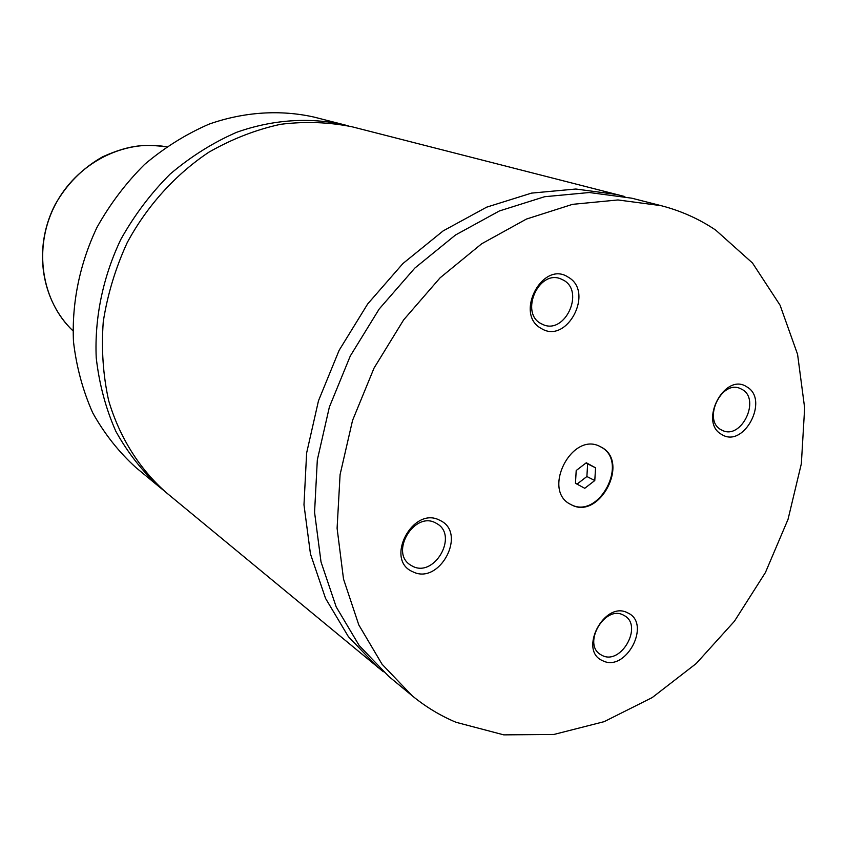 <?xml version="1.0" encoding="UTF-8"?>
<svg xmlns="http://www.w3.org/2000/svg" width="847" height="847" viewBox="0 0 847 847"><rect width="100%" height="100%" fill="white"/><g stroke="black" fill="none" stroke-linecap="round" stroke-linejoin="round"><path stroke-width="1.27" d="M348.371 125.907L344.348 124.816C309.854 117.098 272.745 119.491 236.609 132.312C212.883 142.677 190.713 156.621 170.099 174.111C150.798 193.412 134.377 215.17 120.835 239.405C102.932 276.958 94.483 317.816 96.219 357.678C99.173 383.839 105.706 408.381 115.838 431.303C127.823 452.87 142.561 471.599 160.041 487.491L163.291 490.106M624.821 196.557L352.437 126.881C329.144 122.095 305.164 121.237 280.495 124.318C255.836 129.707 231.983 138.993 208.923 152.164C175.445 174.471 147.166 205.683 127.209 242.634C115.51 268.097 107.527 294.428 103.27 321.638C101.248 348.837 103.048 375.189 108.67 400.673C119.681 437.719 139.744 469.344 166.488 492.806L383.342 671.756M661.052 205.652L631.767 198.187L589.332 192.523L544.632 196.716L499.391 210.956L455.485 235.011L414.808 268.107L379.202 308.996L350.287 356.005L329.367 407.068L317.318 459.942L314.565 512.308L321.024 561.953L336.185 606.886L359.149 645.467L388.741 676.404L412.044 695.652C425.607 706.8 440.281 715.683 456.067 722.3L503.796 734.868L553.97 734.444L604.186 721.644L652.254 697.547L696.223 663.529L734.423 621.253L765.423 572.53L788.038 519.327L801.347 463.733L804.65 407.968L797.578 354.332L780.076 305.206L752.496 263.015L715.662 230.066C699.093 218.928 680.893 210.787 661.052 205.652L617.961 199.956L572.508 204.349L526.442 219.055L481.647 243.798L440.101 277.816L403.68 319.827L374.046 368.074L352.543 420.451L340.081 474.638L337.095 528.263L343.511 579.02L358.789 624.906L382.039 664.207L412.044 695.652M617.982 194.662L575.854 189.019L531.514 193.116L486.676 207.155L443.182 230.871L402.928 263.533L367.704 303.914L339.128 350.33L318.483 400.779L306.625 453.029L303.978 504.812L310.457 553.927L325.555 598.416L348.382 636.637L377.773 667.351M601.201 447.11L600.1 446.538C571.789 431.112 541.54 490.635 570.687 504.42L570.91 504.537C599.147 520.99 630.433 461.636 601.201 447.11M570.433 504.272C598.67 520.64 629.872 461.361 600.661 446.856L599.835 446.422M439.858 520.344C412.976 505.426 384.157 559.973 412.722 571.714C439.614 585.753 467.682 532.583 439.858 520.344M412.648 566.283C434.373 577.792 458.46 535.844 437.105 523.753L435.57 522.895C414.427 511.016 389.62 552.202 410.297 564.917L412.648 566.283M568.263 277.202C542.758 259.785 514.023 314.163 541.212 328.424C566.749 344.93 594.732 291.908 568.263 277.202M540.852 323.533L543.213 324.676C565.044 334.512 584.79 291.781 563.7 280.272L560.481 278.758C538.544 269.812 519.793 312.681 540.852 323.533M627.775 612.921C604.62 599.972 577.929 650.623 602.619 660.681C625.795 672.889 651.841 623.413 627.775 612.921M602.153 655.44C621.063 665.53 643.286 625.869 624.461 615.684L623.403 615.102C604.917 604.652 582.122 643.9 600.534 654.53L602.153 655.44M746.832 386.867C724.863 371.748 698.246 422.272 721.75 434.49C743.761 448.836 769.743 399.498 746.832 386.867M721.041 429.725L722.639 430.53C741.548 439.657 760.722 399.519 742.237 389.504L740.045 388.424C721.03 379.88 702.481 420.228 721.041 429.725M344.348 124.816L314.025 117.077C280.389 109.549 244.264 111.783 209.167 124.096C186.128 134.07 164.636 147.484 144.668 164.35C125.981 182.941 110.099 203.926 97.024 227.303C79.756 263.533 71.677 303.014 73.477 341.563C76.421 366.889 82.847 390.668 92.757 412.902C104.467 433.855 118.855 452.076 135.922 467.555L160.041 487.491M594.785 480.535L595.568 467.819L586.293 462.769L576.204 470.519L575.462 483.309L584.769 488.285L594.785 480.535L586.886 476.522L587.638 463.881L595.568 467.819M577.008 484.135L586.886 476.522M587.638 463.881L586.008 462.991M166.478 146.827C124.064 138.76 76.135 163.397 54.706 205.789C33.097 248.097 41.45 301.331 72.969 330.838C41.63 300.907 32.514 249.177 54.833 205.175C66.49 184.339 82.424 168.225 102.614 156.811C130.819 144.128 145.748 144.265 166.488 146.827"/></g></svg>
